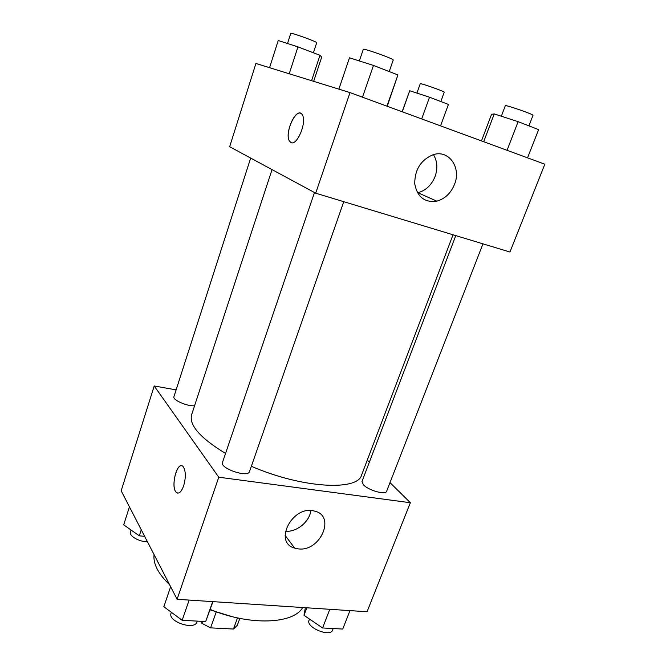 <?xml version="1.0" encoding="UTF-8"?>
<svg xmlns="http://www.w3.org/2000/svg" width="666" height="666" viewBox="0 0 666 666"><rect width="100%" height="100%" fill="white"/><g stroke="black" fill="none" stroke-linecap="round" stroke-linejoin="round"><path stroke-width="1" d="M237.487 617.898L233.475 629.037L210.598 627.863L201.865 623.326L200.782 621.303M233.475 629.037L237.354 625.224L239.827 618.389M216.1 612.329L210.598 627.863M202.539 621.403L201.865 623.326M231.835 616.558L210.056 609.856M302.647 607.525C293.673 624.009 250.141 626.073 210.215 609.432M169.572 584.681C158.142 573.701 152.972 563.669 154.062 554.595M390.001 482.609L410.356 502.722L367.049 611.746L177.106 599.292L121.162 490.792L154.212 385.989L176.124 389.86M183.658 485.839C181.202 492.332 178.663 494.438 176.057 492.141C170.246 486.097 177.805 459.515 183.3 466.816C185.856 471.128 185.972 477.472 183.658 485.839M410.356 502.722L218.764 477.206L177.106 599.292M218.764 477.206L154.212 385.989M181.643 465.792C175.949 464.36 171.129 487.162 176.065 492.141L177.714 493.131M298.226 548.867L294.688 548.143C272.902 542.357 292.757 504.637 314.427 511.088C336.272 515.609 320.354 552.072 298.226 548.867M285.389 531.227C296.536 532.4 309.582 521.794 310.856 510.597M367.266 460.139L369.347 462.204M455.785 235.606L361.996 481.476L363.395 484.765C368.406 490.442 385.78 495.263 386.638 491.25L482.967 243.839M250.666 158.067L173.926 396.686C172.269 399.9 187.362 406.56 194.572 405.76M314.485 192.532L222.494 462.404C219.638 468.389 248.068 478.063 249.492 471.603L343.756 201.681M272.036 169.605L191.625 414.743C188.869 425.05 200.175 437.953 225.541 453.454M251.357 466.275C302.148 488.361 357.958 491.233 361.63 474.941L453.047 234.782M350.008 92.591L544.838 164.194L509.948 252.014L315.684 193.182L229.662 146.72L255.919 63.461L350.008 92.591L315.684 193.182M454.537 184.299C450.874 193.207 444.971 198.826 436.829 201.157C424.642 202.822 417.282 197.044 414.743 183.816C414.727 169.722 420.795 160.04 432.967 154.77C448.693 149.217 461.555 167.499 454.537 184.299M300.541 113.27C294.205 110.381 284.757 134.257 289.444 141.034L290.975 142.524L289.435 141.034C283.899 132.809 297.336 105.236 302.347 114.91C307.101 122.028 296.994 146.304 290.967 142.524L291.25 142.632M417.499 192.849L417.932 192.749C425.874 190.509 431.601 185.073 435.106 176.432C437.878 168.356 437.329 161.089 433.449 154.62M527.547 157.842L538.611 129.629L518.123 121.662L494.247 113.919L491.55 114.327L481.476 140.909M494.247 113.919L483.691 141.725M518.123 121.662L507.059 150.308M501.323 116.217L505.319 105.736C504.936 104.429 534.14 114.552 533.008 115.335L528.912 125.857M387.212 106.26L397.918 74.942L373.46 65.434L349.475 57.792L338.869 89.144M397.918 74.942L386.938 106.16M373.46 65.434L362.512 97.186M359.34 60.939L363.286 49.376C362.895 47.819 394.488 59.091 393.215 60.048L389.202 71.553M440.551 125.866L448.418 104.437L429.528 97.211L409.732 90.743L402.114 111.738M409.732 90.743L402.239 111.78M429.528 97.211L421.678 118.931M416.899 93.082L420.238 83.758C419.871 82.726 445.154 91.642 444.222 92.216L440.825 101.532M313.661 81.335L321.686 57.118L319.98 55.303L297.96 46.87L278.23 40.518L269.564 67.691M319.98 55.303L311.588 80.694M297.96 46.87L289.227 73.776M287.512 43.506L290.776 33.35C290.393 32.159 317.749 42.033 316.716 42.707L313.403 52.78M349.966 610.63L342.74 629.062L322.585 627.963L303.996 615.309L305.344 607.7M306.843 607.8L303.996 615.309M329.787 609.307L322.585 627.963M309.515 619.064L309.016 620.371C305.611 627.305 330.369 637.62 332.559 630.153L333.183 628.538M212.954 601.639L205.669 621.578L182.159 620.287L163.853 606.726L170.621 586.713M212.687 601.623L205.669 621.578M189.127 600.074L182.159 620.287M171.395 612.312L171.07 613.253C167.457 621.569 194.73 630.694 196.994 621.936L197.278 621.112M144.647 536.338L139.311 535.822L123.701 524.833L129.445 506.851M141.267 529.786L139.311 535.822M131.052 530.003L130.419 531.976C128.713 535.864 139.444 542.049 147.402 541.683M294.688 548.143L285.09 535.339M436.829 201.157L417.932 192.749"/></g></svg>
